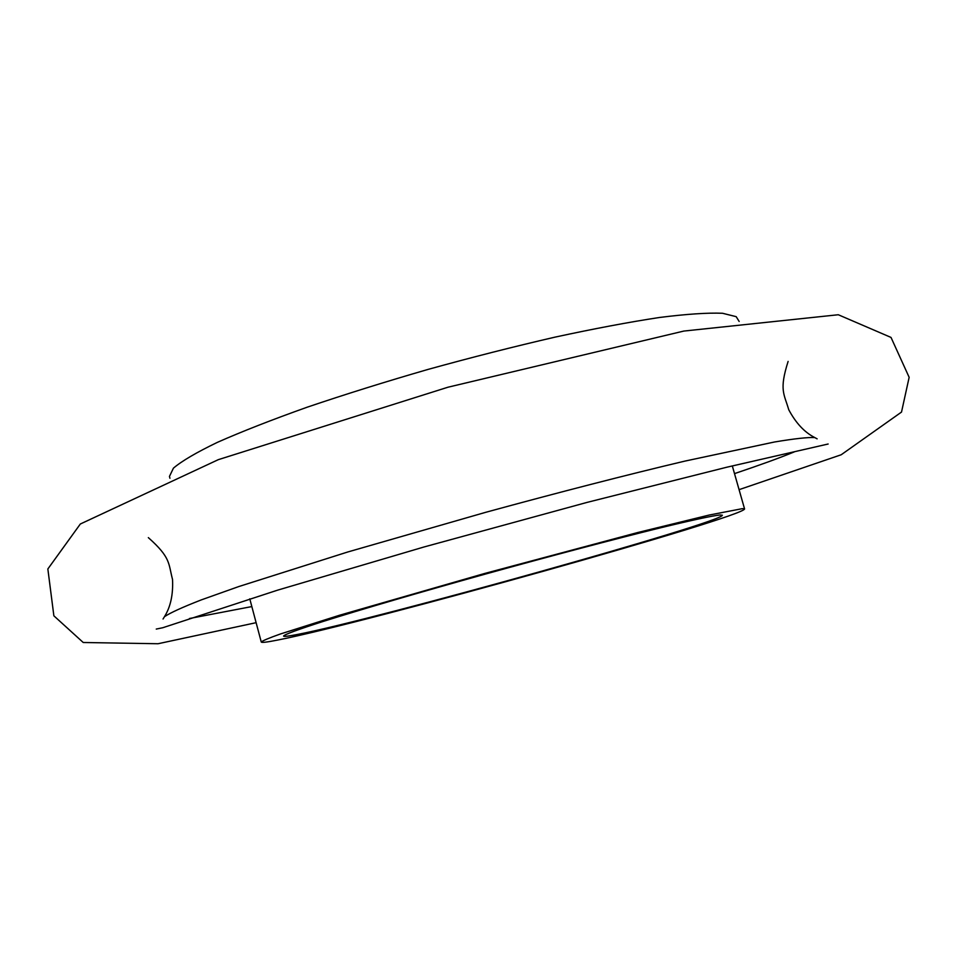 <?xml version="1.0" encoding="UTF-8"?>
<svg xmlns="http://www.w3.org/2000/svg" width="957" height="957" viewBox="0 0 957 957"><rect width="100%" height="100%" fill="white"/><g stroke="black" fill="none" stroke-linecap="round" stroke-linejoin="round"><path stroke-width="1.44" d="M169.939 478.261L169.449 476.43L173.432 468.152C181.758 461.059 196.424 452.458 217.43 442.337C242.001 431.475 271.944 419.764 307.233 407.18C345.034 394.38 385.408 381.747 428.377 369.318C471.789 357.32 514.017 346.59 555.06 337.127C594.309 328.646 629.12 322.102 659.469 317.485C686.564 314.075 707.582 312.664 722.499 313.262L736.184 316.659L739.163 321.468M720.095 514.962L722.356 515.213C723.42 522.103 375.216 619.514 297.735 634.395C288.631 636.19 283.918 636.752 283.571 636.07C284.456 634.503 297.759 629.598 323.478 621.344C360.526 609.669 419.692 592.359 484.864 574.224C550.287 556.101 614.908 539.042 660.091 527.917C692.09 520.13 712.439 515.775 720.095 514.962M277.793 640.03C267.182 642.159 261.68 642.829 261.273 642.051C262.421 640.783 268.833 638.092 280.485 633.953L339.627 615.219L484.326 573.566L637.601 532.559L709.281 515.022L742.465 508.634L744.57 508.933C744.331 516.936 365.598 622.887 277.793 640.03M251.835 606.571L189.45 618.509M163.049 619.012L164.448 616.715C170.095 612.875 182.368 607.276 201.257 599.907L238.736 586.569L347.594 552.033L485.534 512.366C557.74 492.604 627.158 474.768 684.829 461.118L774.536 441.99C794.537 438.653 807.947 437.182 814.766 437.576L817.134 438.844M794.214 451.931C779.429 457.996 759.523 465.222 734.509 473.619M744.57 508.933L732.308 465.915M261.273 642.051L249.777 598.831M148.335 537.631C170.872 557.644 168.324 563.302 172.523 579.452C173.265 594.5 170.573 606.917 164.448 616.715M788.113 361.411C779.01 390.133 784.094 393.698 788.747 409.716C795.817 423.018 804.49 432.313 814.766 437.576M739.079 489.661L841.191 454.766L901.518 412.06L909.15 377.309L891.015 337.426L838.296 314.745L683.848 331.062L447.888 387.238L218.316 459.659L80.328 524.005L47.85 568.972L53.867 615.818L83.223 642.494L158.037 643.738L256.117 622.684M828.14 444.012L726.698 467.243L587 502.413L423.999 546.985L277.47 590.194L162.726 627.744L156.254 629.072"/></g></svg>
